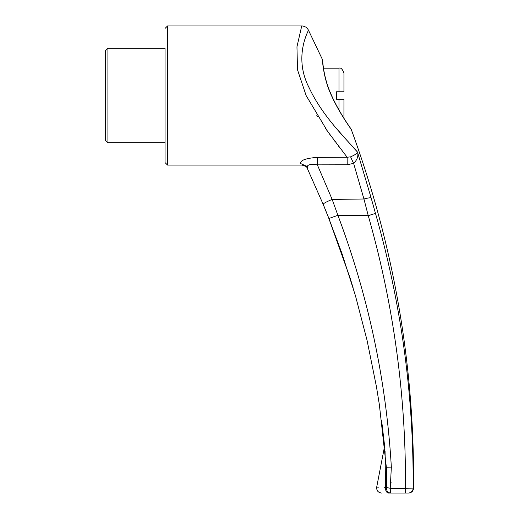<?xml version="1.0" encoding="UTF-8"?>
<svg xmlns="http://www.w3.org/2000/svg" width="519" height="519" viewBox="0 0 519 519"><rect width="100%" height="100%" fill="white"/><g stroke="black" fill="none" stroke-linecap="round" stroke-linejoin="round"><path stroke-width="0.78" d="M350.948 128.874L351.246 129.445C351.311 129.361 339.432 113.298 331.641 95.931C323.045 77.993 322.293 58.932 322.513 59.704L322.734 60.613C322.565 60.074 323.408 76.948 330.356 92.603C338.297 111.682 351.623 129.627 350.954 128.887L350.539 128.42M408.187 493.05L405.631 493.05L408.187 493.05A4.969 4.963 -90 0 0 413.15 488.126L405.475 488.301C406.053 395.64 393.642 304.77 368.25 215.69L375.471 213.38C401.148 303.141 413.708 394.725 413.15 488.126M343.935 118.235L343.948 99.246L336.494 99.246L336.494 91.792L338.978 91.792L338.978 68.19C340.84 67.451 342.495 69.111 343.948 73.16L343.948 91.792L338.978 91.792M385.072 451.465L385.507 487.25C373.875 487.101 373.875 487.101 385.507 487.25L390.236 488.308L405.475 488.301L405.631 493.05L388.621 493.05C379.324 493.05 379.324 493.05 388.621 493.05A4.969 3.153 90 0 1 385.507 487.25L385.241 487.25M381.614 420.487L384.631 446.048L376.697 487.14C376.496 490.617 378.124 492.589 381.575 493.05L381.88 493.05M335.864 209.663L334.242 205.167M333.075 201.936L332.16 199.413L363.949 198.998L353.614 163.342L347.211 164.789L317.356 164.854L332.16 199.413L337.888 215.294C368.419 296.453 386.24 380.382 391.345 467.1L390.236 488.308L390.392 493.05C387.732 492.661 386.402 490.812 386.408 487.497L386.551 467.243L391.345 467.1M347.211 164.789L347.14 157.251L317.284 157.374L347.14 157.251L350.623 156.835C355.002 154.902 357.306 153.332 357.526 152.132C348.969 141.706 323.032 117.586 309.207 87.886C292.379 55.747 309.869 28.753 308.409 30.089C309.824 28.733 292.385 55.948 309.246 87.971C323.058 117.586 348.963 141.713 357.526 152.132L371.111 197.823A7.454 0.921 -15.2 0 0 363.949 198.998L368.25 215.69L337.888 215.294L328.923 218.493L323.233 204.356C323.123 203.597 326.094 201.949 332.16 199.413M371.111 197.823L375.471 213.38M350.623 156.835A7.454 0.357 64 0 0 353.614 163.342C357.273 159.813 358.577 156.076 357.526 152.132L351.7 145.716M349.657 143.445L349.281 143.03M347.263 140.772L343.137 136.114M343.098 136.069L338.038 130.25M304.004 74.295L303.673 73.127M303.414 72.173L303.297 71.719M302.927 70.201L302.421 67.781M302.305 67.139L302.162 66.328M306.424 166.177L300.585 163.517C302.642 165.606 302.642 165.606 300.585 163.517C300.183 160.326 305.749 158.276 317.284 157.374L317.356 164.854C310.077 163.887 306.723 164.815 307.3 167.624M347.14 157.251L327.515 131.255L306.106 95.515L297.497 69.754L296.959 46.768L301.734 25.95L167.54 25.95L167.54 165.087L165.055 162.603L165.055 142.725L107.913 142.725L107.913 48.312L165.055 48.312L165.055 162.603M316.804 115.393L317.596 116.665M325.069 127.817L326.775 130.23M327.645 131.443L328.358 132.436M329.267 133.681L331.485 136.711M333.068 138.852L335.209 141.726M336.091 142.894L337.292 144.483M338.492 146.06L340.47 148.648M343.714 152.846L343.987 153.202M165.055 48.312L165.055 95.515M385.195 487.25L384.183 487.237M378.812 487.166L378.435 487.159M377.832 487.153L377.488 487.146M385.15 455.481L385.176 456.915M385.182 457.258L385.241 460.535M385.267 462.26L385.286 463.279M386.402 487.497C386.402 490.812 387.732 492.661 390.392 493.05M390.58 486.29L391.118 482.086M306.216 165.924L323.142 204.265L328.89 218.544L341.865 253.168L355.45 295.72L367.03 340.185L376.424 386.603L379.337 404.502L386.733 470.701M107.913 142.725L105.428 140.24L105.428 50.797L107.913 48.312M338.978 109.963L338.978 99.246M322.513 59.704L308.409 30.089C306.969 27.449 304.744 26.067 301.734 25.95M351.246 129.445C393.765 245.221 414.538 364.786 413.572 488.126C413.254 491.117 411.593 492.758 408.602 493.05M167.54 165.087L302.129 165.087L306.8 166.729M323.142 204.265L328.89 218.544L350.189 278.301L353.102 287.766M338.978 68.19L323.473 68.19M167.54 25.95L165.055 28.435"/></g></svg>

